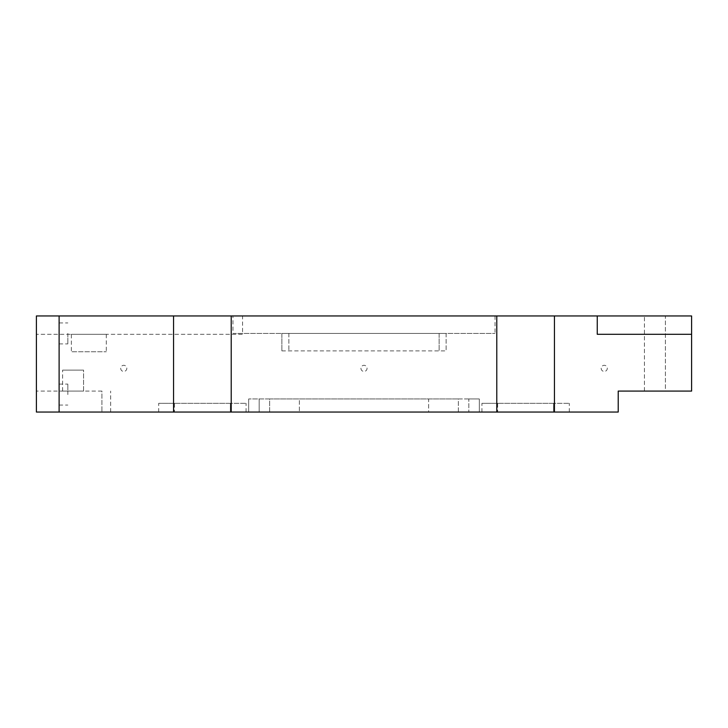 <?xml version="1.0" encoding="UTF-8"?>
<svg xmlns="http://www.w3.org/2000/svg" width="728" height="728" viewBox="0 0 728 728"><rect width="100%" height="100%" fill="white"/><g stroke="black" fill="none" stroke-linecap="round" stroke-linejoin="round"><path stroke-width="0.55" stroke-dasharray="3.64 2.73" d="M120.702 368.368A3.058 3.058 0 0 0 125.289 371.016A3.058 3.058 0 0 0 125.289 365.72A3.058 3.058 0 0 0 120.702 368.368A3.058 3.058 0 0 0 125.289 371.016A3.058 3.058 0 0 0 125.289 365.72A3.058 3.058 0 0 0 120.702 368.368M360.942 368.368A3.058 3.058 0 0 0 365.529 371.016A3.058 3.058 0 0 0 365.529 365.72A3.058 3.058 0 0 0 360.942 368.368A3.058 3.058 0 0 0 365.529 371.016A3.058 3.058 0 0 0 365.529 365.72A3.058 3.058 0 0 0 360.942 368.368M601.182 368.368A3.058 3.058 0 0 0 605.769 371.016A3.058 3.058 0 0 0 605.769 365.72A3.058 3.058 0 0 0 601.182 368.368A3.058 3.058 0 0 0 605.769 371.016A3.058 3.058 0 0 0 605.769 365.72A3.058 3.058 0 0 0 601.182 368.368M597.251 334.298L691.6 334.298M281.882 333.424L288.87 333.424L281.882 333.424L281.882 350.896L281.882 333.424M281.882 350.896L446.118 350.896L281.882 350.896M446.118 333.424L446.118 350.896L446.118 333.424L439.13 333.424L446.118 333.424M439.13 333.424L288.87 333.424L439.13 333.424L439.13 350.896L439.13 333.424M232.96 315.952L495.04 315.952L232.96 315.952L232.96 333.424L495.04 333.424L232.96 333.424M71.344 334.298L106.288 334.298L71.344 334.298L71.344 351.77L106.288 351.77L71.344 351.77M242.57 315.952L36.4 315.952L36.4 334.298L242.57 334.298L242.57 315.952L691.6 315.952L691.6 391.082L618.218 391.082L618.218 412.048L428.646 412.048L428.646 398.944L299.354 398.944L299.354 412.048L299.354 398.944L428.646 398.944L428.646 412.048L36.4 412.048L110.656 412.048L36.4 412.048L36.4 334.298L242.57 334.298M67.85 333.424L67.85 343.907L67.85 333.424M59.114 333.424L59.114 343.907L59.114 333.424M67.85 394.576L67.85 384.093L67.85 394.576M59.114 394.576L59.114 384.093L59.114 394.576M59.114 412.048L59.114 315.952M665.392 315.952L644.426 315.952L665.392 315.952L644.426 315.952L665.392 315.952L665.392 391.082L644.426 391.082L665.392 391.082L665.392 315.952M665.392 391.082L644.426 391.082L665.392 391.082M83.574 391.082L83.574 370.115L62.608 370.115L83.574 370.115L62.608 370.115L83.574 370.115L83.574 391.082L62.608 391.082L83.574 391.082M231.213 412.048L231.213 315.952M173.555 412.048L173.555 315.952M554.445 412.048L554.445 315.952M496.787 412.048L496.787 315.952M230.339 412.048L174.429 412.048L246.064 412.048L230.339 412.048L230.339 403.312L174.429 403.312L246.064 403.312L230.339 403.312L230.339 412.048M174.429 403.312L158.704 403.312L174.429 403.312L174.429 412.048L158.704 412.048L174.429 412.048L174.429 403.312M553.571 412.048L497.661 412.048L569.296 412.048L553.571 412.048L553.571 403.312L497.661 403.312L569.296 403.312L553.571 403.312L553.571 412.048M497.661 403.312L481.936 403.312L497.661 403.312L497.661 412.048L481.936 412.048L497.661 412.048L497.661 403.312M269.651 412.048L479.315 412.048L269.651 412.048L269.651 398.944L248.685 398.944L269.651 398.944L269.651 412.048M110.656 412.048L110.656 391.082L110.656 412.048M101.92 391.082L36.4 391.082L101.92 391.082L101.92 412.048L101.92 391.082M259.168 412.048L259.168 398.944L259.168 412.048M458.349 412.048L458.349 398.944L479.315 398.944L458.349 398.944L458.349 412.048M468.832 398.944L479.315 398.944L468.832 398.944L468.832 412.048L468.832 398.944M269.651 398.944L458.349 398.944L269.651 398.944M288.87 333.424L288.87 350.896L288.87 333.424M495.04 315.952L495.04 333.424M106.288 334.298L106.288 351.77M59.114 343.907L67.85 343.907M59.114 322.941L67.85 322.941M59.114 405.059L67.85 405.059M59.114 384.093L67.85 384.093M644.426 391.082L644.426 315.952L644.426 391.082M62.608 391.082L62.608 370.115L62.608 391.082M246.064 412.048L246.064 403.312M158.704 412.048L158.704 403.312M569.296 412.048L569.296 403.312M481.936 412.048L481.936 403.312M248.685 412.048L248.685 398.944L248.685 412.048M479.315 412.048L479.315 398.944L479.315 412.048"/><path stroke-width="1.09" d="M597.251 315.952L691.6 315.952L691.6 334.298L597.251 334.298L597.251 315.952L554.445 315.952L554.445 412.048L496.787 412.048L496.787 315.952L231.213 315.952L231.213 412.048L36.4 412.048L36.4 315.952L59.114 315.952L59.114 412.048M691.6 334.298L691.6 391.082L618.218 391.082L618.218 412.048L554.445 412.048M173.555 412.048L173.555 315.952L59.114 315.952M173.555 315.952L231.213 315.952M496.787 315.952L554.445 315.952M496.787 412.048L231.213 412.048"/></g></svg>
